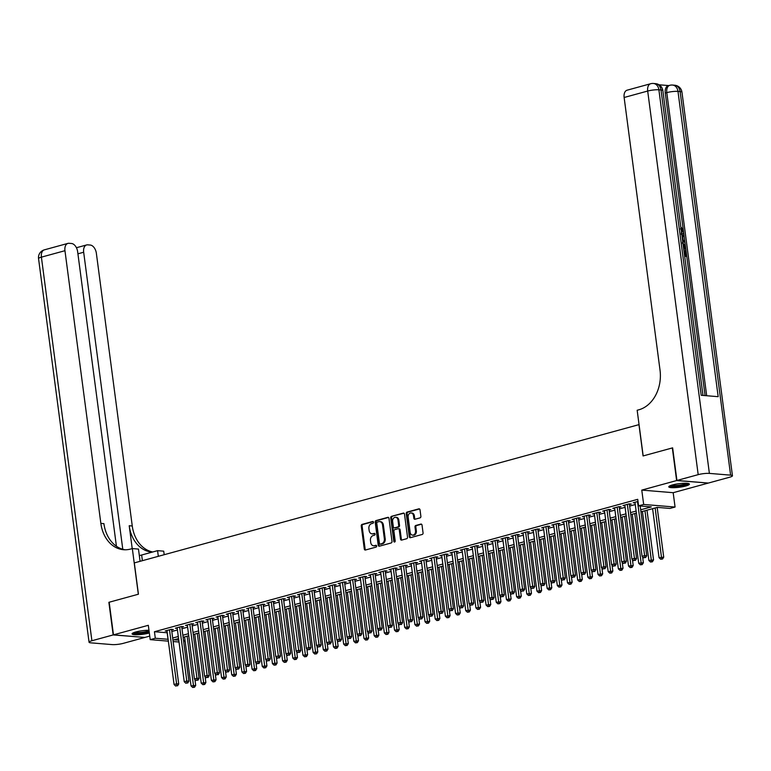 <?xml version="1.0" encoding="UTF-8"?>
<svg xmlns="http://www.w3.org/2000/svg" width="771" height="771" viewBox="0 0 771 771"><rect width="100%" height="100%" fill="white"/><g stroke="black" fill="none" stroke-linecap="round" stroke-linejoin="round"><path stroke-width="1.16" d="M373.511 522.198A0.916 0.704 -85.3 0 0 372.692 521.495L362.081 524.396A1.311 1.012 -85.3 0 0 361.252 525.947L364.288 549A1.311 1.012 -85.3 0 0 365.454 550.012L376.065 547.102A0.916 0.704 -85.3 0 0 375.824 545.309L374.455 545.685A4.192 3.238 -85.3 0 1 373.569 545.772A4.192 3.238 -85.3 0 1 370.716 542.466L370.465 540.548A4.192 3.238 -85.3 0 1 373.125 535.566L374.494 535.19A0.916 0.704 -85.3 0 0 374.263 533.397L372.885 533.773A4.192 3.238 -85.3 0 1 371.998 533.86A4.192 3.238 -85.3 0 1 369.155 530.554L368.895 528.636A4.192 3.238 -85.3 0 1 371.555 523.663L372.933 523.287A0.916 0.704 -85.3 0 0 373.511 522.198M672.476 484.93A10.418 1.802 172.5 0 0 668.765 486.838A10.418 1.802 172.5 0 0 674.818 487.667A10.418 1.802 172.5 0 0 685.718 486.019A10.418 1.802 172.5 0 0 689.428 484.111A10.418 1.802 172.5 0 0 683.376 483.282A10.418 1.802 172.5 0 0 672.476 484.93M148.976 630.273A10.418 1.802 172.5 0 0 135.783 631.969A10.418 1.802 172.5 0 0 132.072 633.878A10.418 1.802 172.5 0 0 138.134 634.716A10.418 1.802 172.5 0 0 149.025 633.058A10.418 1.802 172.5 0 0 149.333 632.972M420.041 517.871A1.311 1.012 -85.3 0 0 420.879 516.319L420.022 509.853A1.311 1.012 -85.3 0 0 418.855 508.841L407.069 512.069A1.311 1.012 -85.3 0 0 406.24 513.621L409.276 536.674A1.311 1.012 -85.3 0 0 410.442 537.686L422.229 534.457A1.311 1.012 -85.3 0 0 423.057 532.906L422.026 525.09A1.311 1.012 -85.3 0 0 420.86 524.087L415.82 525.465A1.311 1.012 -85.3 0 0 414.991 527.017L415.502 530.891A3.508 2.698 -85.3 0 1 412.543 535.122A3.508 2.698 -85.3 0 1 410.153 532.356L408.158 517.177A3.508 2.698 -85.3 0 1 411.116 512.956A3.508 2.698 -85.3 0 1 413.497 515.712L413.834 518.247A1.311 1.012 -85.3 0 0 415 519.249L420.041 517.871M708.009 483.041L676.62 480.555L672.331 447.932L643.072 455.95L638.957 424.638L134.308 562.897L138.433 594.21L109.183 602.228L113.472 634.841L148.321 625.3L150.21 639.651L155.299 638.253L154.441 631.728L637.723 499.319L638.581 505.843L643.669 504.456L675.068 507.048L669.98 508.436L657.249 507.385L640.961 511.848M676.62 480.555L641.771 490.105L643.669 504.456M388.97 518.363A1.311 1.012 -85.3 0 0 387.794 517.351L376.017 520.579A1.311 1.012 -85.3 0 0 375.188 522.131L378.214 545.184A1.311 1.012 -85.3 0 0 379.39 546.196L391.167 542.967A1.311 1.012 -85.3 0 0 391.996 541.415L388.97 518.363M391.543 516.329L403.329 513.101A1.311 1.012 -85.3 0 1 404.496 514.103L407.531 537.156A1.311 1.012 -85.3 0 1 406.702 538.707L401.652 540.095A1.311 1.012 -85.3 0 1 400.486 539.083L399.262 529.735A1.311 1.012 -85.3 0 0 398.087 528.733L394.742 529.648A1.311 1.012 -85.3 0 0 393.914 531.2L395.195 540.934A0.916 0.704 -85.3 0 1 393.798 541.319L390.714 517.881A1.311 1.012 -85.3 0 1 391.543 516.329L404.004 513.216M113.472 634.841L144.881 637.434L149.747 636.104M171.615 629.974L173.398 629.483L171.278 629.309L165.177 630.986L167.037 631.141M181.792 627.189L183.575 626.698L181.455 626.524L175.345 628.201L177.214 628.355M191.969 624.404L193.752 623.912L191.622 623.739L185.522 625.406L187.382 625.56M202.137 621.609L203.92 621.127L201.8 620.954L195.699 622.621L197.559 622.775M212.314 618.824L214.097 618.332L211.977 618.159L205.867 619.836L207.736 619.99M222.491 616.039L224.274 615.547L222.144 615.374L216.044 617.051L217.914 617.205M232.669 613.253L234.442 612.762L232.322 612.588L226.221 614.256L228.081 614.41M242.836 610.459L244.619 609.977L242.499 609.803L236.389 611.47L238.258 611.625M253.013 607.673L254.796 607.191L252.676 607.008L246.566 608.685L248.435 608.839M263.19 604.888L264.964 604.397L262.844 604.223L256.743 605.9L258.603 606.054M273.358 602.103L275.141 601.611L273.021 601.438L266.92 603.105L268.78 603.259M283.535 599.308L285.318 598.826L283.198 598.653L277.088 600.32L278.957 600.474M293.712 596.523L295.495 596.041L293.365 595.858L287.265 597.535L289.125 597.689M303.88 593.737L305.663 593.246L303.543 593.072L297.442 594.749L299.302 594.904M314.057 590.952L315.84 590.461L313.72 590.287L307.61 591.955L309.479 592.109M324.234 588.157L326.017 587.675L323.887 587.502L317.787 589.169L319.657 589.323M334.412 585.372L336.185 584.89L334.065 584.707L327.964 586.384L329.824 586.538M344.579 582.587L346.362 582.095L344.242 581.922L338.132 583.599L340.001 583.753M354.756 579.802L356.539 579.31L354.419 579.137L348.309 580.804L350.179 580.958M364.934 577.016L366.707 576.525L364.587 576.351L358.486 578.019L360.346 578.173M375.101 574.222L376.884 573.74L374.764 573.557L368.654 575.233L370.523 575.388M385.278 571.436L387.061 570.945L384.941 570.771L378.831 572.448L380.701 572.602M395.456 568.651L397.229 568.16L395.109 567.986L389.008 569.663L390.868 569.817M405.623 565.866L407.406 565.374L405.286 565.201L399.185 566.868L401.045 567.022M415.8 563.071L417.583 562.589L415.463 562.416L409.353 564.083L411.222 564.237M425.978 560.286L427.76 559.794L425.631 559.621L419.53 561.298L421.39 561.452M436.145 557.5L437.928 557.009L435.808 556.835L429.707 558.512L431.567 558.667M446.322 554.715L448.105 554.224L445.985 554.05L439.875 555.718L441.744 555.872M456.499 551.92L458.282 551.438L456.153 551.265L450.052 552.932L451.922 553.086M466.677 549.135L468.45 548.653L466.33 548.47L460.229 550.147L462.089 550.301M476.844 546.35L478.627 545.858L476.507 545.685L470.397 547.362L472.266 547.516M487.021 543.565L488.804 543.073L486.684 542.9L480.574 544.567L482.444 544.721M497.199 540.77L498.972 540.288L496.852 540.114L490.751 541.782L492.611 541.936M507.366 537.985L509.149 537.503L507.029 537.32L500.928 538.996L502.788 539.151M517.543 535.199L519.326 534.708L517.206 534.534L511.096 536.211L512.966 536.365M527.721 532.414L529.494 531.923L527.374 531.749L521.273 533.416L523.133 533.571M537.888 529.619L539.671 529.137L537.551 528.964L531.45 530.631L533.31 530.785M548.065 526.834L549.848 526.352L547.728 526.169L541.618 527.846L543.488 528M558.243 524.049L560.025 523.557L557.896 523.384L551.795 525.061L553.665 525.215M568.42 521.263L570.193 520.772L568.073 520.598L561.972 522.275L563.832 522.43M578.587 518.478L580.37 517.987L578.25 517.813L572.14 519.481L574.01 519.635M588.765 515.683L590.547 515.201L588.418 515.028L582.317 516.695L584.187 516.849M598.942 512.898L600.715 512.407L598.595 512.233L592.494 513.91L594.354 514.064M609.109 510.113L610.892 509.621L608.772 509.448L602.662 511.125L604.531 511.279M619.286 507.328L621.069 506.836L618.949 506.663L612.839 508.33L614.709 508.484M629.464 504.533L631.237 504.051L629.117 503.877L623.016 505.545L624.876 505.699M154.441 631.728L167.249 632.76M171.817 631.507L177.426 629.974M181.995 628.722L187.604 627.189M192.172 625.936L197.771 624.394M202.339 623.141L207.948 621.609M212.517 620.356L218.126 618.824M222.694 617.571L228.293 616.039M232.871 614.786L238.47 613.244M243.038 611.991L248.648 610.459M253.216 609.206L258.825 607.673M263.393 606.42L268.992 604.888M273.56 603.635L279.169 602.093M283.738 600.85L289.347 599.308M293.915 598.055L299.514 596.523M304.082 595.27L309.691 593.737M314.26 592.485L319.869 590.943M324.437 589.699L330.036 588.157M334.604 586.904L340.213 585.372M344.782 584.119L350.391 582.587M354.959 581.334L360.558 579.802M365.136 578.549L370.735 577.007M375.304 575.754L380.913 574.222M385.481 572.969L391.09 571.436M395.658 570.183L401.257 568.651M405.825 567.398L411.435 565.856M416.003 564.603L421.612 563.071M426.18 561.818L431.779 560.286M436.347 559.033L441.956 557.5M446.525 556.248L452.134 554.706M456.702 553.453L462.301 551.92M466.879 550.667L472.478 549.135M477.047 547.882L482.656 546.35M487.224 545.097L492.823 543.555M497.401 542.312L503 540.77M507.569 539.517L513.178 537.985M517.746 536.732L523.355 535.199M527.923 533.946L533.522 532.404M538.091 531.161L543.7 529.619M548.268 528.366L553.877 526.834M558.445 525.581L564.044 524.049M568.612 522.796L574.222 521.263M578.79 520.011L584.399 518.469M588.967 517.216L594.566 515.683M599.144 514.43L604.743 512.898M609.312 511.645L614.921 510.113M619.489 508.86L625.098 507.318M629.666 506.065L635.265 504.533M635.053 502.914L633.193 502.759L637.993 501.439M641.771 490.105L673.179 492.698L708.029 483.147M673.179 492.698L675.068 507.048M185.165 641.27L183.7 641.674M640.691 509.804L651.312 506.894L638.581 505.843M155.299 638.253L168.107 639.284M172.675 638.031L178.284 636.499M182.852 635.246L188.461 633.704M193.029 632.461L198.629 630.919M203.207 629.666L208.806 628.134M213.374 626.881L218.983 625.348M223.551 624.096L229.16 622.563M233.729 621.31L239.328 619.768M243.896 618.515L249.505 616.983M254.073 615.73L259.682 614.198M264.251 612.945L269.85 611.413M274.418 610.16L280.027 608.618M284.595 607.365L290.204 605.833M294.773 604.58L300.372 603.047M304.95 601.794L310.549 600.262M315.117 599.009L320.726 597.467M325.295 596.214L330.894 594.682M335.472 593.429L341.071 591.897M345.639 590.644L351.248 589.111M355.816 587.859L361.426 586.317M365.994 585.073L371.593 583.531M376.161 582.278L381.77 580.746M386.338 579.493L391.947 577.961M396.516 576.708L402.115 575.166M406.683 573.923L412.292 572.381M416.86 571.128L422.469 569.596M427.038 568.343L432.637 566.81M437.215 565.557L442.814 564.025M447.382 562.772L452.991 561.23M457.56 559.977L463.169 558.445M467.737 557.192L473.336 555.66M477.904 554.407L483.513 552.874M488.082 551.622L493.691 550.08M498.259 548.827L503.858 547.294M508.426 546.041L514.035 544.509M518.604 543.256L524.213 541.724M528.781 540.471L534.38 538.929M538.948 537.686L544.557 536.144M549.125 534.891L554.735 533.359M559.303 532.106L564.902 530.573M569.48 529.32L575.079 527.778M579.647 526.535L585.256 524.993M589.825 523.74L595.434 522.208M600.002 520.955L605.601 519.423M610.169 518.17L615.778 516.637M620.347 515.385L625.956 513.843M630.524 512.59L636.123 511.057M179.017 642.021L173.138 641.539M168.357 641.144L150.21 639.651M178.554 638.542L173.976 639.795L178.776 640.19M183.556 640.585L185.088 640.711M636.393 513.101L630.794 514.643M626.225 515.886L620.616 517.428M616.048 518.681L610.439 520.213M605.871 521.466L600.272 522.998M595.694 524.251L590.094 525.783M585.526 527.036L579.917 528.578M575.349 529.831L569.75 531.364M565.172 532.616L559.573 534.149M555.004 535.402L549.395 536.934M544.827 538.187L539.218 539.729M534.65 540.982L529.051 542.514M524.482 543.767L518.873 545.299M514.305 546.552L508.696 548.085M504.128 549.337L498.529 550.88M493.96 552.132L488.351 553.665M483.783 554.918L478.174 556.45M473.606 557.703L468.007 559.235M463.429 560.488L457.829 562.03M453.261 563.273L447.652 564.815M443.084 566.068L437.475 567.601M432.907 568.853L427.307 570.386M422.739 571.639L417.13 573.181M412.562 574.424L406.953 575.966M402.385 577.219L396.786 578.751M392.217 580.004L386.608 581.536M382.04 582.789L376.431 584.322M371.863 585.575L366.264 587.117M361.686 588.369L356.086 589.902M351.518 591.155L345.909 592.687M341.341 593.94L335.742 595.472M331.164 596.725L325.564 598.267M320.996 599.52L315.387 601.052M310.819 602.305L305.21 603.838M300.642 605.09L295.042 606.623M290.474 607.876L284.865 609.418M280.297 610.661L274.688 612.203M270.12 613.456L264.52 614.988M259.952 616.241L254.343 617.773M249.775 619.026L244.166 620.568M239.598 621.812L233.999 623.353M229.421 624.606L223.821 626.139M219.253 627.392L213.644 628.924M209.076 630.177L203.467 631.709M198.899 632.962L193.299 634.504M188.731 635.757L183.122 637.289M167.172 632.779L168.03 639.304M371.998 533.86L372.856 533.927A4.192 3.238 -85.3 0 0 373.733 533.85L372.885 533.773M374.812 533.551L373.733 533.85M373.569 545.772L374.417 545.839A4.192 3.238 -85.3 0 0 375.304 545.762L374.455 545.685M376.383 545.463L375.304 545.762M373.251 521.639L362.929 524.463A1.311 1.012 -85.3 0 0 362.1 526.024L365.136 549.077A1.311 1.012 -85.3 0 0 365.627 549.964M388.468 517.466L376.865 520.647A1.311 1.012 -85.3 0 0 376.036 522.208L379.062 545.261A1.311 1.012 -85.3 0 0 379.563 546.147M377.347 522.073A0.916 0.704 -85.3 0 0 376.768 523.162L379.428 543.391A0.916 0.704 -85.3 0 0 380.248 544.104L381.693 543.7A4.192 3.238 -85.3 0 0 384.353 538.727L382.532 524.897A4.192 3.238 -85.3 0 0 379.679 521.591A4.192 3.238 -85.3 0 0 378.792 521.678L377.347 522.073M380.72 544.143A0.916 0.704 -85.3 0 0 381.096 544.172L380.248 544.104M379.679 521.591L380.527 521.659A4.192 3.238 -85.3 0 1 383.38 524.964L385.201 538.804A4.192 3.238 -85.3 0 1 382.541 543.777L381.096 544.172M398.935 528.8A1.311 1.012 -85.3 0 1 400.11 529.802L401.334 539.16A1.311 1.012 -85.3 0 0 401.836 540.047M392.391 516.397A1.311 1.012 -85.3 0 0 391.562 517.948L394.646 541.387A0.916 0.704 -85.3 0 0 394.858 541.888M397.981 520.039A3.508 2.698 -85.3 0 0 395.6 517.274A3.508 2.698 -85.3 0 0 392.641 521.495L393.345 526.844A1.311 1.012 -85.3 0 0 394.511 527.856L397.855 526.94A1.311 1.012 -85.3 0 0 398.684 525.379L397.981 520.039L398.829 520.107A3.508 2.698 -85.3 0 0 396.448 517.341L395.6 517.274M394.81 527.875A1.311 1.012 -85.3 0 0 395.359 527.923L394.511 527.856M398.829 520.107L399.532 525.456A1.311 1.012 -85.3 0 1 398.703 527.007L395.359 527.923M411.116 512.956L411.965 513.023A3.508 2.698 -85.3 0 1 414.355 515.789L414.682 518.314A1.311 1.012 -85.3 0 0 415.174 519.201M412.543 535.122L413.391 535.19A3.508 2.698 -85.3 0 0 416.35 530.959L415.502 530.891M421.535 524.203L416.668 525.533A1.311 1.012 -85.3 0 0 415.839 527.085L416.35 530.959M419.53 508.956L407.917 512.137A1.311 1.012 -85.3 0 0 407.088 513.698L410.124 536.751A1.311 1.012 -85.3 0 0 410.615 537.638M184.587 636.885L191.044 685.911L195.709 685.39L194.918 679.415M193.685 687.173L192.663 687.453L194.533 687.25L193.685 687.173L187.131 636.191M192.663 687.453L191.044 685.911M195.709 685.39L194.533 687.25M169.495 629.801L176.607 683.819L174.063 684.513L166.95 630.495M171.538 629.329L178.727 683.993L176.607 683.819L176.704 685.776L175.692 686.055L176.704 685.776M177.552 685.843L178.727 683.993M174.063 684.513L175.692 686.055M149.15 631.594A9.021 1.552 -7.5 0 1 139.715 633.299A9.021 1.552 -7.5 0 1 133.383 632.789M134.52 632.345A8.346 1.436 172.5 0 0 141.334 632.374A8.346 1.436 172.5 0 0 149.044 630.755M132.487 633.27A10.351 1.783 172.5 0 0 149.198 631.921M687.886 483.398A9.021 1.552 -7.5 0 1 687.356 483.899A9.021 1.552 -7.5 0 1 677.892 486.125A9.021 1.552 -7.5 0 1 670.076 485.74M671.213 485.306A8.346 1.436 172.5 0 0 679.029 485.21A8.346 1.436 172.5 0 0 686.643 483.282A8.346 1.436 172.5 0 0 686.672 483.272M669.18 486.231A10.351 1.783 172.5 0 0 678.75 486.26A10.351 1.783 172.5 0 0 688.599 483.822A10.351 1.783 172.5 0 0 688.869 483.639M113.173 634.928L108.875 602.305L138.327 594.239L132.323 548.567L130.588 549.048A33.404 25.732 94.7 0 1 123.543 549.713A33.404 25.732 94.7 0 1 100.856 523.393L64.957 250.7L41.403 257.148L91.903 640.749L113.173 634.928L144.562 637.405M158.315 556.315L157.573 550.658L141.642 555.014A15.034 2.592 -7.5 0 1 139.329 555.592M157.573 550.658L163.722 551.169L164.194 554.706M132.323 548.567L138.472 549.077L140.081 561.317M122.782 549.27L83.673 252.242A8.018 4.915 74.7 0 1 86.651 244.937A8.018 4.915 74.7 0 1 87.74 244.841L90.236 245.043A8.018 4.915 74.7 0 1 96.365 253.293L132.265 525.986A33.404 25.732 94.7 0 0 152.697 551.988M152.35 552.084A33.404 25.732 94.7 0 1 151.897 552.055A33.404 25.732 94.7 0 1 129.21 525.735L132.217 548.595M91.903 640.749A8.018 1.378 172.5 0 0 89.05 642.224A8.018 1.378 172.5 0 0 90.891 642.85L112.113 644.595A8.018 1.378 172.5 0 0 123.312 643.342L144.572 637.521M116.421 546.234L77.649 251.751A8.018 4.915 74.7 0 0 71.52 243.501L69.024 243.289A8.018 4.915 74.7 0 0 67.935 243.385A8.018 4.915 74.7 0 0 64.957 250.7M125.075 549.781A33.404 25.732 94.7 0 1 103.912 523.644L100.856 523.393M681.603 233.006L682.075 231.069L680.514 228.765M684.754 241.13L684.079 236.022L682.634 236.784L683.077 240.118L684.764 241.14L684.918 242.306L682.74 241.66M681.959 235.733L683.935 234.847L683.53 231.83M705.089 395.6L686.749 256.29L684.687 256.415M685.168 255.066L684.6 250.748L686.007 250.575L685.805 249.072L683.694 248.888M685.39 245.968L684.908 242.306M683.279 229.883L665.257 93.04A8.018 4.915 -105.3 0 1 668.235 85.726L669.758 85.311A8.018 4.915 74.7 0 0 666.79 92.616L665.257 93.04M668.756 85.581L659.06 84.781M682.383 242.431L685.438 246.267L685.805 249.062L683.732 249.187M676.928 480.468L708.327 483.06L729.597 477.239A8.018 1.378 172.5 0 0 732.45 475.774A8.018 1.378 172.5 0 0 730.609 475.148L709.387 473.394A8.018 1.378 172.5 0 0 698.189 474.647L676.928 480.468L672.63 447.855L643.178 455.921L637.164 410.259L638.899 409.777A33.404 25.732 -85.3 0 0 660.034 370.196L624.134 97.493A8.018 4.915 -105.3 0 1 627.112 90.188L650.666 83.731A8.018 4.915 74.7 0 0 647.688 91.045L624.134 97.493M698.189 474.647L647.688 91.045A8.018 1.378 -7.5 0 1 658.887 89.793L661.007 89.966L701.205 395.282L718.177 396.68L677.979 91.373L680.109 91.547A8.018 1.378 -7.5 0 1 681.95 92.173L732.45 475.774M686.007 250.575L686.759 256.29L684.648 256.117M684.494 255.018L686.026 255.143L685.419 250.527M683.549 247.79L685.072 247.915L684.86 246.296L684.253 244.417L682.518 243.53M684.224 247.848L683.087 244.282M684.86 246.296L684.05 246.527M684.253 244.417L683.443 244.648M681.988 235.965L683.935 234.847L684.089 236.022M684.918 242.306L682.634 240.841M681.14 233.093L682.894 230.847L682.075 231.069M682.894 230.847L681.024 228.63M681.323 228.544L681.352 227.455L683.463 230.789C683.646 233.179 682.923 234.317 681.294 234.201M681.236 234.355L681.757 234.191M194.764 634.099L201.212 683.125L205.876 682.605L205.096 676.63M203.852 684.388L202.84 684.667L204.701 684.455L203.852 684.388L197.299 633.405M202.84 684.667L201.212 683.125M205.876 682.605L204.701 684.455M204.932 631.314L211.389 680.34L216.053 679.82L215.263 673.844M214.03 681.603L213.008 681.882L214.878 681.67L214.03 681.603L207.476 630.62M213.008 681.882L211.389 680.34M216.053 679.82L214.878 681.67M215.109 628.529L221.566 677.555L226.231 677.034L225.44 671.059M224.207 678.817L223.185 679.097L225.055 678.885L224.207 678.817L217.653 627.825M223.185 679.097L221.566 677.555M226.231 677.034L225.055 678.885M225.286 625.734L231.734 674.77L236.398 674.24L235.618 668.264M234.374 676.022L233.362 676.302L235.222 676.1L234.374 676.022L227.831 625.04M233.362 676.302L231.734 674.77M236.398 674.24L235.222 676.1M179.672 627.016L186.784 681.024L184.24 681.728L177.128 627.71M181.705 626.544L188.905 681.207L186.784 681.024L186.881 682.99L185.859 683.27L186.881 682.99M187.729 683.058L188.905 681.207M184.24 681.728L185.859 683.27M189.849 624.221L196.962 678.239L194.417 678.943L187.305 624.924M191.883 623.758L199.082 678.413L196.962 678.239L197.058 680.195L196.036 680.475L197.058 680.195M197.906 680.273L199.082 678.413M194.417 678.943L196.036 680.475M200.017 621.436L207.129 675.454L204.585 676.148L197.472 622.13M202.06 620.973L209.249 675.627L207.129 675.454L207.226 677.41L206.214 677.69L207.226 677.41M208.074 677.478L209.249 675.627M204.585 676.148L206.214 677.69M210.194 618.65L217.306 672.669L214.762 673.362L207.65 619.344M212.227 618.178L219.427 672.842L217.306 672.669L217.403 674.625L216.381 674.904L217.403 674.625M218.251 674.692L219.427 672.842M214.762 673.362L216.381 674.904M235.454 622.949L241.911 671.975L246.575 671.454L245.785 665.479M244.552 673.237L243.53 673.517L245.4 673.305L244.552 673.237L237.998 622.255M243.53 673.517L241.911 671.975M246.575 671.454L245.4 673.305M220.371 615.865L227.484 669.883L224.939 670.577L217.827 616.559M222.405 615.393L229.604 670.057L227.484 669.883L227.58 671.84L226.558 672.119L227.58 671.84M228.428 671.907L229.604 670.057M224.939 670.577L226.558 672.119M245.631 620.163L252.088 669.189L256.753 668.669L255.962 662.694M254.729 670.452L253.707 670.731L255.577 670.519L254.729 670.452L248.175 619.47M253.707 670.731L252.088 669.189M256.753 668.669L255.577 670.519M230.539 613.07L237.651 667.088L235.107 667.792L227.994 613.774M232.582 612.608L239.771 667.262L237.651 667.088L237.747 669.045L236.736 669.324L237.747 669.045M238.596 669.122L239.771 667.262M235.107 667.792L236.736 669.324M255.808 617.378L262.256 666.404L266.93 665.884L266.14 659.909M264.896 667.667L263.884 667.946L265.744 667.734L264.896 667.667L258.352 616.675M263.884 667.946L262.256 666.404M266.93 665.884L265.744 667.734M240.716 610.285L247.828 664.303L245.284 664.997L238.172 610.979M242.759 609.822L249.949 664.477L247.828 664.303L247.925 666.26L246.903 666.539L247.925 666.26M248.773 666.327L249.949 664.477M245.284 664.997L246.903 666.539M265.976 614.583L272.433 663.619L277.097 663.089L276.317 657.114M275.074 664.872L274.062 665.151L275.922 664.949L275.074 664.872L268.52 613.889M274.062 665.151L272.433 663.619M277.097 663.089L275.922 664.949M250.893 607.5L258.006 661.518L255.461 662.212L248.349 608.194M252.927 607.037L260.126 661.691L258.006 661.518L258.102 663.474L257.08 663.754L258.102 663.474M258.95 663.542L260.126 661.691M255.461 662.212L257.08 663.754M276.153 611.798L282.61 660.824L287.275 660.304L286.484 654.328M285.251 662.087L284.229 662.366L286.099 662.154L285.251 662.087L278.697 611.104M284.229 662.366L282.61 660.824M287.275 660.304L286.099 662.154M261.07 604.715L268.173 658.733L265.629 659.427L258.526 605.408M263.104 604.242L270.303 658.906L268.173 658.733L268.269 660.689L267.258 660.969L268.269 660.689M269.127 660.757L270.303 658.906M265.629 659.427L267.258 660.969M286.33 609.013L292.787 658.039L297.452 657.518L296.662 651.543M295.418 659.301L294.406 659.581L296.276 659.369L295.418 659.301L288.874 608.319M294.406 659.581L292.787 658.039M297.452 657.518L296.276 659.369M271.238 601.92L278.35 655.938L275.806 656.641L268.694 602.623M273.281 601.457L280.471 656.121L278.35 655.938L278.447 657.904L277.435 658.174L278.447 657.904M279.295 657.971L280.471 656.121M275.806 656.641L277.435 658.174M296.498 606.228L302.955 655.254L307.619 654.733L306.839 648.758M305.595 656.516L304.584 656.796L306.444 656.584L305.595 656.516L299.042 605.524M304.584 656.796L302.955 655.254M307.619 654.733L306.444 656.584M281.415 599.134L288.527 653.153L285.983 653.847L278.871 599.838M283.449 598.672L290.648 653.326L288.527 653.153L288.624 655.109L287.602 655.389L288.624 655.109M289.472 655.186L290.648 653.326M285.983 653.847L287.602 655.389M306.675 603.442L313.132 652.468L317.797 651.948L317.006 645.963M315.773 653.721L314.751 654.001L316.621 653.798L315.773 653.721L309.219 602.739M314.751 654.001L313.132 652.468M317.797 651.948L316.621 653.798M291.592 596.349L298.695 650.367L296.16 651.061L289.048 597.043M293.626 595.887L300.825 650.541L298.695 650.367L298.801 652.324L297.779 652.603L298.801 652.324M299.649 652.391L300.825 650.541M296.16 651.061L297.779 652.603M316.852 600.648L323.309 649.674L327.974 649.153L327.183 643.178M325.95 650.936L324.928 651.216L326.798 651.013L325.95 650.936L319.396 599.954M324.928 651.216L323.309 649.674M327.974 649.153L326.798 651.013M301.76 593.564L308.872 647.582L306.328 648.276L299.215 594.258M303.803 593.092L310.992 647.756L308.872 647.582L308.969 649.539L307.957 649.818L308.969 649.539M309.817 649.606L310.992 647.756M306.328 648.276L307.957 649.818M327.029 597.862L333.477 646.888L338.141 646.368L337.361 640.393M336.117 648.151L335.106 648.43L336.966 648.218L336.117 648.151L329.564 597.168M335.106 648.43L333.477 646.888M338.141 646.368L336.966 648.218M311.937 590.779L319.049 644.787L316.505 645.491L309.393 591.473M313.97 590.307L321.17 644.97L319.049 644.787L319.146 646.753L318.124 647.023L319.146 646.753M319.994 646.821L321.17 644.97M316.505 645.491L318.124 647.023M337.197 595.077L343.654 644.103L348.319 643.583L347.528 637.607M346.295 645.366L345.273 645.645L347.143 645.433L346.295 645.366L339.741 594.383M345.273 645.645L343.654 644.103M348.319 643.583L347.143 645.433M322.114 587.984L329.227 642.002L326.682 642.696L319.57 588.687M324.148 587.521L331.347 642.176L329.227 642.002L329.323 643.958L328.301 644.238L329.323 643.958M330.171 644.036L331.347 642.176M326.682 642.696L328.301 644.238M347.374 592.292L353.831 641.318L358.496 640.797L357.705 634.812M356.472 642.58L355.45 642.85L357.32 642.648L356.472 642.58L349.918 591.588M355.45 642.85L353.831 641.318M358.496 640.797L357.32 642.648M332.282 585.199L339.394 639.217L336.85 639.911L329.737 585.893M334.325 584.736L341.514 639.39L339.394 639.217L339.491 641.173L338.479 641.453L339.491 641.173M340.339 641.241L341.514 639.39M336.85 639.911L338.479 641.453M357.551 589.497L363.999 638.523L368.663 638.002L367.883 632.027M366.639 639.785L365.627 640.065L367.488 639.863L366.639 639.785L360.096 588.803M365.627 640.065L363.999 638.523M368.663 638.002L367.488 639.863M342.459 582.413L349.571 636.432L347.027 637.125L339.915 583.107M344.492 581.941L351.692 636.605L349.571 636.432L349.668 638.388L348.646 638.667L349.668 638.388M350.516 638.455L351.692 636.605M347.027 637.125L348.646 638.667M367.719 586.712L374.176 635.738L378.84 635.217L378.06 629.242M376.817 637L375.795 637.28L377.665 637.068L376.817 637L370.263 586.018M375.795 637.28L374.176 635.738M378.84 635.217L377.665 637.068M352.636 579.628L359.749 633.637L357.204 634.34L350.092 580.322M354.67 579.156L361.869 633.82L359.749 633.637L359.845 635.603L358.823 635.882L359.845 635.603M360.693 635.67L361.869 633.82M357.204 634.34L358.823 635.882M377.896 583.926L384.353 632.952L389.018 632.432L388.227 626.457M386.994 634.215L385.972 634.494L387.842 634.282L386.994 634.215L380.44 583.233M385.972 634.494L384.353 632.952M389.018 632.432L387.842 634.282M362.804 576.833L369.916 630.851L367.372 631.555L360.269 577.537M364.847 576.371L372.046 631.025L369.916 630.851L370.013 632.808L369.001 633.087L370.013 632.808M370.861 632.885L372.046 631.025M367.372 631.555L369.001 633.087M388.073 581.141L394.521 630.167L399.195 629.647L398.405 623.672M397.161 631.43L396.149 631.709L398.009 631.497L397.161 631.43L390.618 580.438M396.149 631.709L394.521 630.167M399.195 629.647L398.009 631.497M372.981 574.048L380.093 628.066L377.549 628.76L370.437 574.742M375.024 573.585L382.214 628.24L380.093 628.066L380.19 630.023L379.178 630.302L380.19 630.023M381.038 630.09L382.214 628.24M377.549 628.76L379.178 630.302M398.241 578.346L404.698 627.382L409.362 626.852L408.582 620.877M407.339 628.635L406.327 628.914L408.187 628.712L407.339 628.635L400.785 577.652M406.327 628.914L404.698 627.382M409.362 626.852L408.187 628.712M383.158 571.263L390.271 625.281L387.726 625.975L380.614 571.957M385.192 570.791L392.391 625.454L390.271 625.281L390.367 627.237L389.345 627.517L390.367 627.237M391.215 627.305L392.391 625.454M387.726 625.975L389.345 627.517M408.418 575.561L414.875 624.587L419.54 624.067L418.749 618.091M417.516 625.85L416.494 626.129L418.364 625.917L417.516 625.85L410.962 574.867M416.494 626.129L414.875 624.587M419.54 624.067L418.364 625.917M393.335 568.478L400.438 622.496L397.903 623.19L390.791 569.171M395.369 568.005L402.568 622.669L400.438 622.496L400.535 624.452L399.523 624.732L400.535 624.452M401.392 624.52L402.568 622.669M397.903 623.19L399.523 624.732M418.595 572.776L425.052 621.802L429.717 621.281L428.927 615.306M427.693 623.064L426.671 623.344L428.541 623.132L427.693 623.064L421.139 572.082M426.671 623.344L425.052 621.802M429.717 621.281L428.541 623.132M403.503 565.683L410.615 619.701L408.071 620.404L400.959 566.386M405.546 565.22L412.736 619.874L410.615 619.701L410.712 621.657L409.7 621.937L410.712 621.657M411.56 621.734L412.736 619.874M408.071 620.404L409.7 621.937M428.772 569.991L435.22 619.017L439.884 618.496L439.104 612.521M437.861 620.279L436.849 620.559L438.709 620.347L437.861 620.279L431.307 569.287M436.849 620.559L435.22 619.017M439.884 618.496L438.709 620.347M413.68 562.897L420.793 616.916L418.248 617.61L411.136 563.591M415.714 562.435L422.913 617.089L420.793 616.916L420.889 618.872L419.867 619.152L420.889 618.872M421.737 618.94L422.913 617.089M418.248 617.61L419.867 619.152M438.94 567.196L445.397 616.231L450.062 615.701L449.271 609.726M448.038 617.484L447.016 617.764L448.886 617.561L448.038 617.484L441.484 566.502M447.016 617.764L445.397 616.231M450.062 615.701L448.886 617.561M449.117 564.411L455.574 613.437L460.239 612.916L459.449 606.941M458.215 614.699L457.193 614.979L459.063 614.766L458.215 614.699L451.661 563.717M457.193 614.979L455.574 613.437M460.239 612.916L459.063 614.766M459.294 561.625L465.742 610.651L470.406 610.131L469.626 604.156M468.382 611.914L467.371 612.193L469.231 611.981L468.382 611.914L461.839 560.931M467.371 612.193L465.742 610.651M470.406 610.131L469.231 611.981M423.857 560.112L430.97 614.13L428.425 614.824L421.313 560.806M425.891 559.64L433.09 614.304L430.97 614.13L431.066 616.087L430.045 616.366L431.066 616.087M431.914 616.154L433.09 614.304M428.425 614.824L430.045 616.366M434.025 557.327L441.137 611.345L438.593 612.039L431.481 558.021M436.068 556.855L443.258 611.519L441.137 611.345L441.234 613.302L440.222 613.581L441.234 613.302M442.082 613.369L443.258 611.519M438.593 612.039L440.222 613.581M444.202 554.532L451.314 608.55L448.77 609.254L441.658 555.236M446.236 554.07L453.435 608.733L451.314 608.55L451.411 610.507L450.389 610.786L451.411 610.507M452.259 610.584L453.435 608.733M448.77 609.254L450.389 610.786M469.462 558.84L475.919 607.866L480.584 607.346L479.793 601.37M478.56 609.129L477.538 609.408L479.408 609.196L478.56 609.129L472.006 558.137M477.538 609.408L475.919 607.866M480.584 607.346L479.408 609.196M454.379 551.747L461.492 605.765L458.947 606.459L451.835 552.45M456.413 551.284L463.612 605.939L461.492 605.765L461.588 607.721L460.566 608.001L461.588 607.721M462.436 607.799L463.612 605.939M458.947 606.459L460.566 608.001M479.639 556.055L486.096 605.081L490.761 604.551L489.97 598.575M488.737 606.334L487.715 606.613L489.585 606.411L488.737 606.334L482.183 555.351M487.715 606.613L486.096 605.081M490.761 604.551L489.585 606.411M464.547 548.962L471.659 602.98L469.115 603.674L462.002 549.656M466.59 548.499L473.78 603.153L471.659 602.98L471.756 604.936L470.744 605.216L471.756 604.936M472.604 605.004L473.78 603.153M469.115 603.674L470.744 605.216M489.816 553.26L496.264 602.286L500.928 601.765L500.148 595.79M498.904 603.548L497.893 603.828L499.753 603.616L498.904 603.548L492.361 552.566M497.893 603.828L496.264 602.286M500.928 601.765L499.753 603.616M474.724 546.176L481.836 600.195L479.292 600.888L472.18 546.87M476.757 545.704L483.957 600.368L481.836 600.195L481.933 602.151L480.911 602.43L481.933 602.151M482.781 602.218L483.957 600.368M479.292 600.888L480.911 602.43M499.984 550.475L506.441 599.501L511.106 598.98L510.325 593.005M509.082 600.763L508.06 601.043L509.93 600.831L509.082 600.763L502.528 549.781M508.06 601.043L506.441 599.501M511.106 598.98L509.93 600.831M484.901 543.382L492.014 597.4L489.469 598.103L482.357 544.085M486.935 542.919L494.134 597.583L492.014 597.4L492.11 599.366L491.088 599.636L492.11 599.366M492.958 599.433L494.134 597.583M489.469 598.103L491.088 599.636M510.161 547.689L516.618 596.715L521.283 596.195L520.492 590.22M519.259 597.978L518.237 598.257L520.107 598.045L519.259 597.978L512.705 546.996M518.237 598.257L516.618 596.715M521.283 596.195L520.107 598.045M495.069 540.596L502.181 594.614L499.637 595.308L492.534 541.3M497.112 540.134L504.311 594.788L502.181 594.614L502.278 596.571L501.266 596.85L502.278 596.571M503.126 596.648L504.311 594.788M499.637 595.308L501.266 596.85M520.338 544.904L526.786 593.93L531.46 593.41L530.67 587.425M529.426 595.193L528.414 595.463L530.284 595.26L529.426 595.193L522.883 544.201M528.414 595.463L526.786 593.93M531.46 593.41L530.284 595.26M505.246 537.811L512.358 591.829L509.814 592.523L502.702 538.505M507.289 537.348L514.479 592.003L512.358 591.829L512.455 593.786L511.443 594.065L512.455 593.786M513.303 593.853L514.479 592.003M509.814 592.523L511.443 594.065M530.506 542.109L536.963 591.135L541.627 590.615L540.847 584.64M539.604 592.398L538.592 592.677L540.452 592.475L539.604 592.398L533.05 541.415M538.592 592.677L536.963 591.135M541.627 590.615L540.452 592.475M515.423 535.026L522.536 589.044L519.991 589.738L512.879 535.72M517.457 534.554L524.656 589.217L522.536 589.044L522.632 591L521.61 591.28L522.632 591M523.48 591.068L524.656 589.217M519.991 589.738L521.61 591.28M540.683 539.324L547.14 588.35L551.805 587.83L551.014 581.854M549.781 589.613L548.759 589.892L550.629 589.68L549.781 589.613L543.227 538.63M548.759 589.892L547.14 588.35M551.805 587.83L550.629 589.68M525.6 532.241L532.703 586.249L530.169 586.953L523.056 532.934M527.634 531.768L534.833 586.432L532.703 586.249L532.809 588.215L531.788 588.495L532.809 588.215M533.657 588.283L534.833 586.432M530.169 586.953L531.788 588.495M550.86 536.539L557.317 585.565L561.982 585.044L561.192 579.069M559.958 586.827L558.936 587.107L560.806 586.895L559.958 586.827L553.405 535.845M558.936 587.107L557.317 585.565M561.982 585.044L560.806 586.895M535.768 529.446L542.88 583.464L540.336 584.167L533.224 530.149M537.811 528.983L545.001 583.637L542.88 583.464L542.977 585.42L541.965 585.7L542.977 585.42M543.825 585.497L545.001 583.637M540.336 584.167L541.965 585.7M561.037 533.754L567.485 582.78L572.149 582.259L571.369 576.284M570.126 584.042L569.114 584.312L570.974 584.11L570.126 584.042L563.572 533.05M569.114 584.312L567.485 582.78M572.149 582.259L570.974 584.11M545.945 526.66L553.058 580.679L550.513 581.373L543.401 527.354M547.979 526.198L555.178 580.852L553.058 580.679L553.154 582.635L552.132 582.915L553.154 582.635M554.002 582.703L555.178 580.852M550.513 581.373L552.132 582.915M571.205 530.959L577.662 579.985L582.327 579.464L581.536 573.489M580.303 581.247L579.281 581.527L581.151 581.324L580.303 581.247L573.749 530.265M579.281 581.527L577.662 579.985M582.327 579.464L581.151 581.324M556.122 523.875L563.235 577.893L560.69 578.587L553.578 524.569M558.156 523.403L565.355 578.067L563.235 577.893L563.331 579.85L562.31 580.129L563.331 579.85M564.179 579.917L565.355 578.067M560.69 578.587L562.31 580.129M581.382 528.174L587.839 577.2L592.504 576.679L591.714 570.704M590.48 578.462L589.458 578.742L591.328 578.529L590.48 578.462L583.926 527.48M589.458 578.742L587.839 577.2M592.504 576.679L591.328 578.529M566.29 521.09L573.402 575.099L570.858 575.802L563.746 521.784M568.333 520.618L575.523 575.282L573.402 575.099L573.499 577.065L572.487 577.344L573.499 577.065M574.347 577.132L575.523 575.282M570.858 575.802L572.487 577.344M591.559 525.388L598.007 574.414L602.671 573.894L601.891 567.919M600.648 575.677L599.636 575.956L601.496 575.744L600.648 575.677L594.104 524.694M599.636 575.956L598.007 574.414M602.671 573.894L601.496 575.744M576.467 518.295L583.58 572.313L581.035 573.017L573.923 518.999M578.501 517.833L585.7 572.487L583.58 572.313L583.676 574.27L582.654 574.549L583.676 574.27M584.524 574.347L585.7 572.487M581.035 573.017L582.654 574.549M601.727 522.603L608.184 571.629L612.849 571.109L612.058 565.133M610.825 572.892L609.803 573.171L611.673 572.959L610.825 572.892L604.271 521.9M609.803 573.171L608.184 571.629M612.849 571.109L611.673 572.959M586.644 515.51L593.757 569.528L591.212 570.222L584.1 516.204M588.678 515.047L595.877 569.702L593.757 569.528L593.853 571.484L592.832 571.764L593.853 571.484M594.701 571.552L595.877 569.702M591.212 570.222L592.832 571.764M611.904 519.808L618.361 568.844L623.026 568.314L622.236 562.338M621.002 570.097L619.98 570.376L621.85 570.174L621.002 570.097L614.448 519.114M619.98 570.376L618.361 568.844M623.026 568.314L621.85 570.174M596.812 512.725L603.924 566.743L601.38 567.437L594.277 513.419M598.855 512.252L606.054 566.916L603.924 566.743L604.021 568.699L603.009 568.979L604.021 568.699M604.869 568.767L606.054 566.916M601.38 567.437L603.009 568.979M622.081 517.023L628.529 566.049L633.203 565.529L632.413 559.553M631.17 567.311L630.158 567.591L632.018 567.379L631.17 567.311L624.626 516.329M630.158 567.591L628.529 566.049M633.203 565.529L632.018 567.379M606.989 509.939L614.101 563.958L611.557 564.651L604.445 510.633M609.032 509.467L616.222 564.131L614.101 563.958L614.198 565.914L613.186 566.193L614.198 565.914M615.046 565.981L616.222 564.131M611.557 564.651L613.186 566.193M632.249 514.238L638.706 563.264L643.371 562.743L642.59 556.768M641.347 564.526L640.335 564.806L642.195 564.594L641.347 564.526L634.793 513.544M640.335 564.806L638.706 563.264M643.371 562.743L642.195 564.594M617.166 507.145L624.279 561.163L621.734 561.866L614.622 507.848M619.2 506.682L626.399 561.336L624.279 561.163L624.375 563.119L623.353 563.399L624.375 563.119M625.223 563.196L626.399 561.336M621.734 561.866L623.353 563.399M642.426 511.452L648.883 560.478L653.548 559.958L646.994 510.2M651.524 561.741L650.502 562.02L652.372 561.808L651.524 561.741L644.97 510.749M650.502 562.02L648.883 560.478M653.548 559.958L652.372 561.808M627.343 504.359L634.446 558.377L631.902 559.071L624.799 505.053M629.377 503.897L636.576 558.551L634.446 558.377L634.543 560.334L633.531 560.613L634.543 560.334M635.4 560.401L636.576 558.551M631.902 559.071L633.531 560.613M652.603 508.667L659.06 557.693L663.725 557.163L657.171 507.414M661.691 558.946L660.68 559.226L662.549 559.023L661.691 558.946L655.148 507.964M660.68 559.226L659.06 557.693M663.725 557.163L662.549 559.023M637.511 501.574L644.623 555.592L642.079 556.286L634.967 502.268M640.19 505.978L646.744 555.766L644.623 555.592L644.72 557.549L643.708 557.828L644.72 557.549M645.568 557.616L646.744 555.766M642.079 556.286L643.708 557.828M365.136 549.077L364.288 549M362.1 526.024L361.252 525.947M362.929 524.463L362.081 524.396M379.062 545.261L378.214 545.184M376.036 522.208L375.188 522.131M376.865 520.647L376.017 520.579M388.343 517.399L387.794 517.351M382.541 543.777L381.693 543.7M385.201 538.804L384.353 538.727M383.38 524.964L382.532 524.897M403.869 513.139L403.329 513.101M401.334 539.16L400.486 539.083M400.11 529.802L399.262 529.735M394.646 541.387L393.798 541.319M391.562 517.948L390.714 517.881M398.703 527.007L397.855 526.94M399.532 525.456L398.684 525.379M414.682 518.314L413.834 518.247M414.355 515.789L413.497 515.712M415.839 527.085L414.991 527.017M416.668 525.533L415.82 525.465M421.409 524.126L420.86 524.087M410.124 536.751L409.276 536.674M407.088 513.698L406.24 513.621M407.917 512.137L407.069 512.069M419.405 508.889L418.855 508.841M129.21 525.735L132.265 525.986M83.673 252.242L77.919 253.823M41.403 257.148A8.018 4.915 -105.3 0 1 44.381 249.843A8.018 8.018 0 0 0 38.55 258.622A8.018 1.378 -7.5 0 1 41.403 257.148M142.394 560.681L141.642 555.014M730.609 475.148L680.109 91.547A8.018 6.178 -85.3 0 0 674.664 85.224L672.534 85.051A8.018 6.178 94.7 0 1 677.979 91.373A8.018 1.378 -7.5 0 0 666.79 92.616L706.689 395.735M702.988 395.427L662.848 90.593A8.018 1.378 -7.5 0 0 661.007 89.966A8.018 6.178 -85.3 0 0 655.562 83.653L653.442 83.47A8.018 6.178 94.7 0 1 658.887 89.793L709.387 473.394M380.903 544.191L380.055 544.124M399.214 528.771L398.366 528.704M395.08 527.952L394.232 527.875M86.651 244.937L76.425 247.732M67.935 243.385L44.381 249.843M38.55 258.622L89.05 642.224M662.848 90.593A8.018 8.018 0 0 0 655.562 83.653M653.442 83.47A8.018 8.018 0 0 0 650.666 83.731M681.95 92.173A8.018 8.018 0 0 0 674.664 85.224M672.534 85.051A8.018 8.018 0 0 0 669.758 85.311"/></g></svg>
